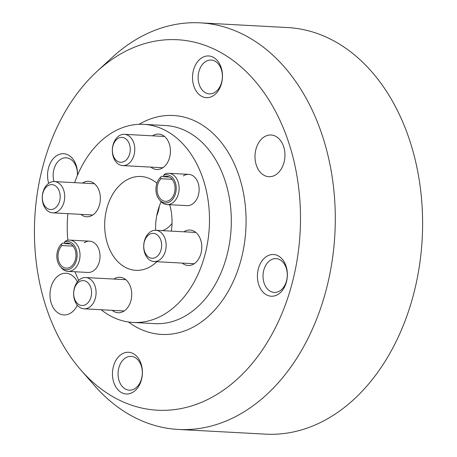 <?xml version="1.0" encoding="UTF-8"?>
<svg xmlns="http://www.w3.org/2000/svg" width="457" height="457" viewBox="0 0 457 457"><rect width="100%" height="100%" fill="white"/><g stroke="black" fill="none" stroke-linecap="round" stroke-linejoin="round"><path stroke-width="0.69" d="M172.169 179.321L161.035 178.721L160.378 177.407A14.156 10.134 -86.9 0 0 159.464 199.886L160.578 201.16A15.664 11.214 -86.9 0 0 167.051 204.559L187.062 205.633A15.664 11.214 -86.9 0 0 199.103 190.598A15.664 11.214 -86.9 0 0 188.741 174.357A15.664 11.214 -86.9 0 0 183.314 175.956M73.074 246.134L61.941 245.535L61.289 244.227A14.156 10.134 -86.9 0 0 60.37 266.699L61.489 267.973A15.664 11.214 -86.9 0 0 67.956 271.372L87.967 272.452A15.664 11.214 -86.9 0 0 100.009 257.417A15.664 11.214 -86.9 0 0 89.652 241.176A15.664 11.214 -86.9 0 0 84.219 242.77M263.849 137.129A20.879 14.955 -86.9 0 0 255.217 160.19A20.879 14.955 -86.9 0 0 268.847 176.705A20.879 14.955 -86.9 0 0 284.9 156.654A20.879 14.955 -86.9 0 0 271.092 135.004A20.879 14.955 -86.9 0 0 263.849 137.129M77.399 281.86A20.879 14.955 -86.9 0 0 66.076 273.24A20.879 14.955 -86.9 0 0 58.833 275.371A20.879 14.955 -86.9 0 0 50.201 298.432A20.879 14.955 -86.9 0 0 63.831 314.942A20.879 14.955 -86.9 0 0 77.342 305.179M161.15 201.771A46.985 33.647 -86.9 0 0 155.643 230.282M156.888 183.274A46.985 33.647 -86.9 0 0 140.882 176.488A46.985 33.647 -86.9 0 0 124.59 181.28A46.985 33.647 -86.9 0 0 105.167 233.167A46.985 33.647 -86.9 0 0 135.826 270.321A46.985 33.647 -86.9 0 0 156.82 261.712M171.364 231.133A46.985 33.647 -86.9 0 0 169.73 204.702M101.174 309.737A99.186 71.035 -86.9 0 0 133.021 322.448A99.186 71.035 -86.9 0 0 209.289 227.226A99.186 71.035 -86.9 0 0 143.692 124.361A99.186 71.035 -86.9 0 0 109.292 134.478A99.186 71.035 -86.9 0 0 74.622 182.657M67.87 213.659A99.186 71.035 -86.9 0 0 67.859 240.199M75.039 271.755A99.186 71.035 -86.9 0 0 78.707 280.398M150.89 167.113A17.749 12.71 -86.9 0 0 156.751 169.518A17.749 12.71 -86.9 0 0 170.398 152.478A17.749 12.71 -86.9 0 0 158.659 134.072A17.749 12.71 -86.9 0 0 152.575 135.832M112.194 310.332A17.749 12.71 -86.9 0 0 118.055 312.737A17.749 12.71 -86.9 0 0 131.702 295.696A17.749 12.71 -86.9 0 0 119.963 277.29A17.749 12.71 -86.9 0 0 113.873 279.056M182.257 263.083A17.749 12.71 -86.9 0 0 188.118 265.494A17.749 12.71 -86.9 0 0 201.766 248.454A17.749 12.71 -86.9 0 0 190.026 230.048A17.749 12.71 -86.9 0 0 183.943 231.808M80.82 214.356A17.749 12.71 -86.9 0 0 86.681 216.767A17.749 12.71 -86.9 0 0 100.329 199.726A17.749 12.71 -86.9 0 0 88.589 181.315A17.749 12.71 -86.9 0 0 82.506 183.08M113.102 58.656A185.508 132.856 -86.9 0 0 96.907 71.503A185.508 132.856 -86.9 0 0 80.832 369.976A185.508 132.856 -86.9 0 0 254.658 360.453A185.508 132.856 -86.9 0 0 279.621 119.637A185.508 132.856 -86.9 0 0 113.102 58.656M201.377 58.09A20.879 14.955 -86.9 0 0 198.715 94.153A20.879 14.955 -86.9 0 0 222.393 78.193A20.879 14.955 -86.9 0 0 201.377 58.09M121.311 354.409A20.879 14.955 -86.9 0 0 118.649 390.472A20.879 14.955 -86.9 0 0 142.327 374.512A20.879 14.955 -86.9 0 0 121.311 354.409M266.277 256.657A20.879 14.955 -86.9 0 0 263.62 292.72A20.879 14.955 -86.9 0 0 287.293 276.759A20.879 14.955 -86.9 0 0 266.277 256.657M77.462 175.311A20.879 14.955 -86.9 0 0 56.405 155.843A20.879 14.955 -86.9 0 0 48.705 183.291M80.832 369.976L94.216 385.285A203.594 145.806 -86.9 0 0 178.339 429.449L265.654 434.15A203.594 145.806 -86.9 0 0 422.199 238.697A203.594 145.806 -86.9 0 0 287.556 27.551L200.24 22.85A203.594 145.806 -86.9 0 0 129.628 43.615A203.594 145.806 -86.9 0 0 111.856 57.719L96.907 71.503M178.339 429.449A203.594 145.806 -86.9 0 0 334.884 233.99A203.594 145.806 -86.9 0 0 200.24 22.85M77.382 175.505A16.926 12.122 -86.9 0 0 66.196 157.814A16.926 12.122 -86.9 0 0 60.324 159.539A16.926 12.122 -86.9 0 0 54.012 181.555M270.196 260.359A16.926 12.122 -86.9 0 0 263.198 279.044A16.926 12.122 -86.9 0 0 274.246 292.429A16.926 12.122 -86.9 0 0 287.259 276.182A16.926 12.122 -86.9 0 0 276.062 258.628A16.926 12.122 -86.9 0 0 270.196 260.359M125.224 358.105A16.926 12.122 -86.9 0 0 118.232 376.797A16.926 12.122 -86.9 0 0 129.274 390.181A16.926 12.122 -86.9 0 0 142.287 373.935A16.926 12.122 -86.9 0 0 131.096 356.38A16.926 12.122 -86.9 0 0 125.224 358.105M205.29 61.786A16.926 12.122 -86.9 0 0 198.298 80.478A16.926 12.122 -86.9 0 0 209.34 93.862A16.926 12.122 -86.9 0 0 222.353 77.616A16.926 12.122 -86.9 0 0 211.163 60.061A16.926 12.122 -86.9 0 0 205.29 61.786M162.543 230.654A28.711 20.565 -86.9 0 0 172.026 223.41M156.717 215.795A28.711 20.565 -86.9 0 0 159.339 206.176M48.899 183.16A15.664 11.214 -86.9 0 0 42.421 200.457A15.664 11.214 -86.9 0 0 52.641 212.842A15.664 11.214 -86.9 0 0 64.683 197.807A15.664 11.214 -86.9 0 0 54.326 181.56A15.664 11.214 -86.9 0 0 48.899 183.16M47.602 185.908A12.459 8.923 -86.9 0 0 46.02 207.432A12.459 8.923 -86.9 0 0 60.147 197.904A12.459 8.923 -86.9 0 0 47.602 185.908M118.963 135.912A15.664 11.214 -86.9 0 0 112.491 153.209A15.664 11.214 -86.9 0 0 122.71 165.594A15.664 11.214 -86.9 0 0 134.752 150.559A15.664 11.214 -86.9 0 0 124.395 134.318A15.664 11.214 -86.9 0 0 118.963 135.912M117.672 138.665A12.459 8.923 -86.9 0 0 116.084 160.184A12.459 8.923 -86.9 0 0 130.211 150.656A12.459 8.923 -86.9 0 0 117.672 138.665M150.336 231.888A15.664 11.214 -86.9 0 0 143.858 249.185A15.664 11.214 -86.9 0 0 154.083 261.57A15.664 11.214 -86.9 0 0 166.125 246.534A15.664 11.214 -86.9 0 0 155.763 230.288A15.664 11.214 -86.9 0 0 150.336 231.888M149.039 234.635A12.459 8.923 -86.9 0 0 147.457 256.16A12.459 8.923 -86.9 0 0 161.584 246.631A12.459 8.923 -86.9 0 0 149.039 234.635M80.266 279.136A15.664 11.214 -86.9 0 0 73.794 296.427A15.664 11.214 -86.9 0 0 84.014 308.812A15.664 11.214 -86.9 0 0 96.056 293.777A15.664 11.214 -86.9 0 0 85.699 277.536A15.664 11.214 -86.9 0 0 80.266 279.136M78.975 281.883A12.459 8.923 -86.9 0 0 77.387 303.402A12.459 8.923 -86.9 0 0 91.514 293.88A12.459 8.923 -86.9 0 0 78.975 281.883M70.452 243.918L64.791 243.615L64.506 242.056L66.059 240.708A15.664 11.214 -86.9 0 1 69.641 240.096A15.664 11.214 -86.9 0 1 79.998 256.337A15.664 11.214 -86.9 0 1 67.956 271.372M61.941 245.535A12.528 8.974 -86.9 0 0 58.296 259.296A12.528 8.974 -86.9 0 0 66.305 268.15A12.528 8.974 -86.9 0 0 75.942 256.12A12.528 8.974 -86.9 0 0 67.653 243.124A12.528 8.974 -86.9 0 0 64.791 243.615M60.37 266.699A14.156 10.134 -86.9 0 0 76.862 258.376A14.156 10.134 -86.9 0 0 64.506 242.056M61.289 244.227L62.5 243.107L64.717 243.227M169.541 177.105L163.88 176.796L163.595 175.237L165.154 173.888A15.664 11.214 -86.9 0 1 168.736 173.283A15.664 11.214 -86.9 0 1 179.093 189.524A15.664 11.214 -86.9 0 1 167.051 204.559M161.035 178.721A12.528 8.974 -86.9 0 0 157.391 192.483A12.528 8.974 -86.9 0 0 165.4 201.331A12.528 8.974 -86.9 0 0 175.031 189.301A12.528 8.974 -86.9 0 0 166.748 176.311A12.528 8.974 -86.9 0 0 163.88 176.796M159.464 199.886A14.156 10.134 -86.9 0 0 175.951 191.557A14.156 10.134 -86.9 0 0 163.595 175.237M160.378 177.407L161.589 176.293L163.812 176.413M133.021 322.448L154.849 323.625A99.186 71.035 -86.9 0 0 231.116 228.403A99.186 71.035 -86.9 0 0 165.52 125.538L143.692 124.361M128.434 321.991A109.629 78.513 -86.9 0 0 245.86 229.197A109.629 78.513 -86.9 0 0 139.077 124.321M94.45 183.725L54.326 181.56M92.765 215.001L52.641 212.842M164.52 136.477L124.395 134.318M162.835 167.753L122.71 165.594M195.887 232.453L155.763 230.288M194.208 263.729L154.083 261.57M125.824 279.701L85.699 277.536M124.138 310.977L84.014 308.812M89.652 241.176L69.641 240.096M188.741 174.357L168.736 173.283"/></g></svg>
